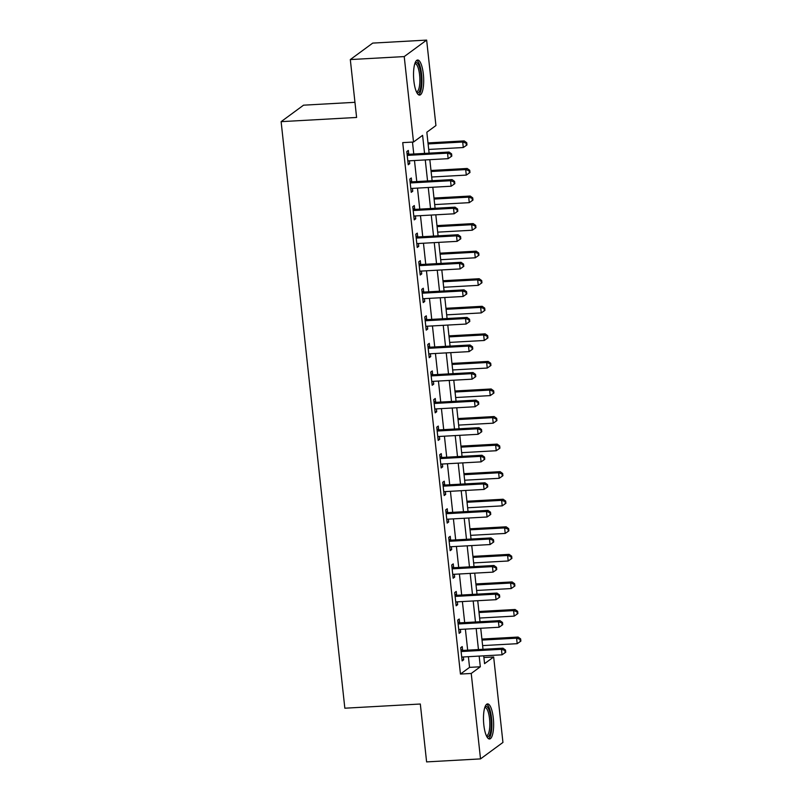 <?xml version="1.0" encoding="UTF-8"?>
<svg xmlns="http://www.w3.org/2000/svg" width="802" height="802" viewBox="0 0 802 802"><rect width="100%" height="100%" fill="white"/><g stroke="black" fill="none" stroke-linecap="round" stroke-linejoin="round"><path stroke-width="1.2" d="M483.827 724.918A17.574 4.992 -93.2 0 1 487.586 703.905A17.574 4.992 -93.2 0 1 493.28 717.97A17.574 4.992 -93.2 0 1 489.531 738.993A17.574 4.992 -93.2 0 1 483.827 724.918M413.882 81.032A17.574 4.992 -93.2 0 1 417.631 60.01A17.574 4.992 -93.2 0 1 423.336 74.085A17.574 4.992 -93.2 0 1 419.586 95.097A17.574 4.992 -93.2 0 1 413.882 81.032M354.955 102.315L303.547 105.172L281.121 121.653L344.84 708.206L420.318 704.016L426.604 761.9L480.518 758.903L471.235 673.459L480.328 666.773L479.165 656.086M281.121 121.653L356.599 117.453L350.314 59.569L372.729 43.097L426.644 40.1L435.927 125.553L426.834 132.23L429.11 153.152M483.907 657.52L493.661 656.978L502.944 742.431L480.518 758.903M424.559 153.403L422.594 135.348L413.511 142.024L402.724 142.626L460.458 674.051L469.551 667.374L468.388 656.688M467.676 650.151L465.391 629.119M464.679 622.583L462.393 601.56M461.681 595.024L459.406 573.991M458.694 567.455L456.408 546.433M455.696 539.896L453.411 518.864M452.699 512.328L450.423 491.305M449.711 484.769L447.426 463.736M446.714 457.2L444.428 436.178M443.717 429.641L441.431 408.609M440.729 402.073L438.443 381.05M437.732 374.514L435.446 353.481M434.734 346.945L432.448 325.923M431.747 319.386L429.461 298.354M428.749 291.818L426.463 270.795M425.752 264.259L423.466 243.227M422.754 236.69L420.479 215.668M419.767 209.132L417.481 188.099M416.769 181.563L414.484 160.53M413.772 154.004L412.479 142.084M408.709 154.004L408.318 150.425L406.804 151.538L408.238 164.761L409.752 163.648L409.441 160.811M411.697 181.573L411.306 177.984L409.792 179.097L411.236 192.33L412.749 191.217L412.439 188.38M414.694 209.132L414.303 205.553L412.789 206.665L414.223 219.888L415.737 218.776L415.436 215.939M417.692 236.7L417.301 233.111L415.787 234.224L417.22 247.457L418.734 246.344L418.423 243.507M420.679 264.259L420.288 260.68L418.774 261.793L420.218 275.016L421.732 273.903L421.421 271.066M423.677 291.828L423.286 288.239L421.772 289.352L423.205 302.585L424.729 301.472L424.418 298.635M426.674 319.386L426.283 315.808L424.769 316.92L426.203 330.143L427.717 329.031L427.416 326.203M429.661 346.955L429.281 343.366L427.757 344.479L429.2 357.712L430.714 356.599L430.403 353.762M432.659 374.514L432.268 370.935L430.754 372.048L432.198 385.271L433.712 384.158L433.401 381.331M435.656 402.083L435.265 398.494L433.752 399.607L435.185 412.84L436.699 411.727L436.398 408.89M438.654 429.651L438.263 426.062L436.749 427.175L438.183 440.408L439.697 439.285L439.386 436.458M441.641 457.21L441.25 453.621L439.737 454.734L441.18 467.967L442.694 466.854L442.383 464.017M444.639 484.779L444.248 481.19L442.734 482.303L444.168 495.536L445.681 494.423L445.381 491.586M447.636 512.338L447.245 508.749L445.732 509.861L447.165 523.094L448.679 521.982L448.368 519.145M450.624 539.906L450.233 536.317L448.719 537.43L450.163 550.663L451.676 549.55L451.366 546.713M453.621 567.465L453.23 563.876L451.716 564.989L453.15 578.222L454.664 577.109L454.363 574.272M456.619 595.034L456.228 591.445L454.714 592.558L456.148 605.791L457.661 604.678L457.351 601.841M459.606 622.593L459.225 619.004L457.701 620.116L459.145 633.349L460.659 632.237L460.348 629.4M462.604 650.161L462.213 646.572L460.699 647.685L462.132 660.918L463.656 659.805L463.345 656.968M350.314 59.569L404.228 56.581L426.644 40.1M460.458 674.051L471.235 673.459M413.511 142.024L404.228 56.581M478.453 649.55L476.177 628.527M475.466 621.991L473.18 600.959M472.468 594.422L470.183 573.39M469.471 566.864L467.185 545.831M466.483 539.295L464.198 518.262M463.486 511.726L461.2 490.704M460.488 484.167L458.203 463.135M457.501 456.599L455.215 435.576M454.503 429.04L452.218 408.007M451.506 401.471L449.22 380.449M448.508 373.912L446.233 352.88M445.521 346.344L443.235 325.321M442.524 318.785L440.238 297.753M439.526 291.216L437.25 270.194M436.539 263.657L434.253 242.625M433.541 236.089L431.255 215.066M430.544 208.53L428.258 187.498M427.556 180.961L425.271 159.939M483.716 655.836L484.568 663.655L493.661 656.978M429.822 159.678L432.108 180.711M432.819 187.247L435.095 208.279M435.807 214.816L438.092 235.838M438.804 242.374L441.09 263.407M441.802 269.943L444.087 290.966M444.789 297.502L447.075 318.534M447.787 325.071L450.072 346.093M450.784 352.629L453.07 373.662M453.772 380.198L456.057 401.221M456.769 407.757L459.055 428.789M459.767 435.326L462.052 456.348M462.764 462.884L465.04 483.917M465.751 490.453L468.037 511.475M468.749 518.012L471.035 539.044M471.746 545.581L474.032 566.603M474.734 573.139L477.02 594.172M477.731 600.708L480.017 621.73M480.729 628.267L483.015 649.299M469.551 667.374L480.328 666.773M408.128 163.738L409.752 163.648M411.125 191.307L412.749 191.217M414.113 218.866L415.737 218.776M417.11 246.435L418.734 246.344M420.108 273.993L421.732 273.903M423.095 301.562L424.729 301.472M426.093 329.121L427.717 329.031M429.09 356.69L430.714 356.599M432.077 384.248L433.712 384.158M435.075 411.817L436.699 411.727M438.072 439.376L439.697 439.285M441.07 466.944L442.694 466.854M444.057 494.513L445.681 494.423M447.055 522.072L448.679 521.982M450.052 549.641L451.676 549.55M453.04 577.199L454.664 577.109M456.037 604.768L457.661 604.678M459.035 632.327L460.659 632.237M462.022 659.896L463.656 659.805M407.185 155.117L407.476 155.217A2.256 2.125 -126.3 0 0 408.298 155.337L447.546 153.152L448.148 158.666L408.9 160.841A2.256 2.125 -126.3 0 0 408.108 161.052L407.847 161.182M407.005 153.433L408.99 154.104A2.256 2.125 -126.3 0 0 409.812 154.225L449.06 152.039L447.546 153.152L450.985 154.315L451.225 156.52L451.827 156.079L451.586 153.874L450.985 154.315M451.586 153.874L449.06 152.039M448.148 158.666L451.225 156.52M428.709 149.453L463.295 147.528L462.694 142.024L464.208 140.901L427.997 142.916M466.132 143.187L466.373 145.393L466.975 144.941L466.744 142.736L466.132 143.187L462.694 142.024L428.108 143.939M466.373 145.393L463.295 147.528M464.208 140.901L466.744 142.736M410.183 182.686L410.474 182.786A2.256 2.125 -126.3 0 0 411.296 182.896L450.544 180.721L451.135 186.224L411.887 188.41A2.256 2.125 -126.3 0 0 411.105 188.61L410.845 188.741M410.002 180.991L411.987 181.673A2.256 2.125 -126.3 0 0 412.809 181.783L452.057 179.598L450.544 180.721L453.982 181.884L454.223 184.089L454.824 183.638L454.584 181.432L453.982 181.884M454.584 181.432L452.057 179.598M451.135 186.224L454.223 184.089M413.18 210.244L413.461 210.345A2.256 2.125 -126.3 0 0 414.283 210.465L453.531 208.279L454.132 213.793L414.885 215.969A2.256 2.125 -126.3 0 0 414.103 216.179L413.832 216.309M413 208.56L414.975 209.232A2.256 2.125 -126.3 0 0 415.797 209.352L455.055 207.167L453.531 208.279L456.97 209.442L457.21 211.648L457.822 211.207L457.581 209.001L456.97 209.442M457.581 209.001L455.055 207.167M454.132 213.793L457.21 211.648M416.178 237.813L416.459 237.913A2.256 2.125 -126.3 0 0 417.281 238.024L456.528 235.848L457.13 241.352L417.882 243.537A2.256 2.125 -126.3 0 0 417.09 243.738L416.829 243.868M415.987 236.119L417.972 236.801A2.256 2.125 -126.3 0 0 418.794 236.911L458.042 234.735L456.528 235.848L459.967 237.011L460.208 239.217L460.809 238.765L460.569 236.56L459.967 237.011M460.569 236.56L458.042 234.735M457.13 241.352L460.208 239.217M431.707 177.021L466.293 175.097L465.691 169.583L467.205 168.47L430.995 170.485M469.13 170.746L469.37 172.951L469.972 172.51L469.731 170.305L469.13 170.746L465.691 169.583L431.105 171.508M469.37 172.951L466.293 175.097M467.205 168.47L469.731 170.305M434.694 204.58L469.28 202.655L468.689 197.152L470.203 196.039L433.992 198.044M472.127 198.315L472.358 200.52L472.969 200.069L472.729 197.863L472.127 198.315L468.689 197.152L434.103 199.066M472.358 200.52L469.28 202.655M470.203 196.039L472.729 197.863M437.692 232.149L472.278 230.224L471.676 224.71L473.19 223.598L436.98 225.613M475.115 225.873L475.355 228.079L475.967 227.638L475.726 225.432L475.115 225.873L471.676 224.71L437.09 226.635M475.355 228.079L472.278 230.224M473.19 223.598L475.726 225.432M419.165 265.372L419.456 265.472A2.256 2.125 -126.3 0 0 420.278 265.592L459.526 263.407L460.127 268.921L420.87 271.106A2.256 2.125 -126.3 0 0 420.088 271.307L419.827 271.437M418.985 263.688L420.97 264.359A2.256 2.125 -126.3 0 0 421.792 264.48L461.04 262.294L459.526 263.407L462.965 264.57L463.205 266.775L463.807 266.334L463.566 264.129L462.965 264.57M463.566 264.129L461.04 262.294M460.127 268.921L463.205 266.775M440.689 259.708L475.275 257.793L474.674 252.279L476.188 251.166L439.977 253.171M478.112 253.442L478.353 255.648L478.954 255.196L478.714 252.991L478.112 253.442L474.674 252.279L440.087 254.194M478.353 255.648L475.275 257.793M476.188 251.166L478.714 252.991M415.115 62.897A15.208 4.321 -93.2 0 1 417.531 63.258A15.208 4.321 -93.2 0 1 421.261 81.634A15.208 4.321 -93.2 0 1 416.759 92.521M416.398 91.769A14.075 4 86.8 0 0 416.589 91.769A14.075 4 86.8 0 0 419.877 79.869A14.075 4 86.8 0 0 416.398 64.381A14.075 4 86.8 0 0 415.025 63.649A14.075 4 86.8 0 0 414.834 63.679M418.614 94.826A17.464 4.962 86.8 0 0 421.912 78.977A17.464 4.962 86.8 0 0 417.621 61.122A17.464 4.962 86.8 0 0 416.699 60.391M485.06 706.783A15.208 4.321 -93.2 0 1 490.924 718.542A15.208 4.321 -93.2 0 1 486.704 736.406M486.353 735.655A14.075 4 86.8 0 0 486.533 735.665A14.075 4 86.8 0 0 489.541 718.823A14.075 4 86.8 0 0 484.969 707.544A14.075 4 86.8 0 0 484.789 707.575M488.558 738.722A17.464 4.962 86.8 0 0 491.526 718.091A17.464 4.962 86.8 0 0 486.644 704.276M422.163 292.941L422.443 293.041A2.256 2.125 -126.3 0 0 423.266 293.151L462.523 290.976L463.115 296.489L423.867 298.665A2.256 2.125 -126.3 0 0 423.085 298.865L422.824 298.996M421.982 291.246L423.967 291.928A2.256 2.125 -126.3 0 0 424.789 292.038L464.037 289.863L462.523 290.976L465.952 292.139L466.193 294.344L466.804 293.893L466.563 291.687L465.952 292.139M466.563 291.687L464.037 289.863M463.115 296.489L466.193 294.344M425.16 320.509L425.441 320.599A2.256 2.125 -126.3 0 0 426.263 320.72L465.511 318.534L466.112 324.048L426.864 326.234A2.256 2.125 -126.3 0 0 426.073 326.434L425.812 326.564M424.97 318.815L426.955 319.487A2.256 2.125 -126.3 0 0 427.777 319.607L467.025 317.422L465.511 318.534L468.949 319.697L469.19 321.903L469.792 321.462L469.561 319.256L468.949 319.697M469.561 319.256L467.025 317.422M466.112 324.048L469.19 321.903M428.148 348.068L428.438 348.168A2.256 2.125 -126.3 0 0 429.26 348.279L468.508 346.103L469.11 351.617L429.862 353.792A2.256 2.125 -126.3 0 0 429.07 353.993L428.809 354.123M427.967 346.374L429.952 347.055A2.256 2.125 -126.3 0 0 430.774 347.166L470.022 344.99L468.508 346.103L471.947 347.266L472.188 349.471L472.789 349.02L472.548 346.815L471.947 347.266M472.548 346.815L470.022 344.99M469.11 351.617L472.188 349.471M431.145 375.637L431.426 375.727A2.256 2.125 -126.3 0 0 432.258 375.847L471.506 373.662L472.097 379.176L432.849 381.361A2.256 2.125 -126.3 0 0 432.067 381.562L431.807 381.692M430.965 373.943L432.95 374.614A2.256 2.125 -126.3 0 0 433.772 374.734L473.02 372.549L471.506 373.662L474.944 374.825L475.175 377.03L475.786 376.589L475.546 374.384L474.944 374.825M475.546 374.384L473.02 372.549M472.097 379.176L475.175 377.03M434.143 403.195L434.423 403.296A2.256 2.125 -126.3 0 0 435.245 403.406L474.493 401.231L475.095 406.744L435.847 408.92A2.256 2.125 -126.3 0 0 435.055 409.12L434.794 409.251M433.952 401.501L435.937 402.183A2.256 2.125 -126.3 0 0 436.759 402.293L476.007 400.118L474.493 401.231L477.932 402.393L478.172 404.599L478.784 404.148L478.543 401.942L477.932 402.393M478.543 401.942L476.007 400.118M475.095 406.744L478.172 404.599M443.686 287.276L478.263 285.352L477.671 279.838L479.185 278.725L442.975 280.74M481.11 281.001L481.35 283.206L481.952 282.765L481.711 280.56L481.11 281.001L477.671 279.838L443.085 281.763M481.35 283.206L478.263 285.352M479.185 278.725L481.711 280.56M446.674 314.835L481.26 312.92L480.659 307.407L482.182 306.294L445.962 308.299M484.097 308.57L484.338 310.775L484.949 310.324L484.709 308.118L484.097 308.57L480.659 307.407L446.082 309.321M484.338 310.775L481.26 312.92M482.182 306.294L484.709 308.118M449.671 342.404L484.258 340.479L483.656 334.965L485.17 333.853L448.96 335.868M487.095 336.128L487.335 338.334L487.937 337.893L487.696 335.687L487.095 336.128L483.656 334.965L449.07 336.89M487.335 338.334L484.258 340.479M485.17 333.853L487.696 335.687M452.669 369.963L487.255 368.048L486.654 362.534L488.167 361.421L451.957 363.426M490.092 363.697L490.333 365.902L490.934 365.451L490.694 363.246L490.092 363.697L486.654 362.534L452.067 364.449M490.333 365.902L487.255 368.048M488.167 361.421L490.694 363.246M455.656 397.531L490.243 395.607L489.641 390.093L491.165 388.98L454.945 390.995M493.08 391.256L493.32 393.461L493.932 393.02L493.691 390.815L493.08 391.256L489.641 390.093L455.065 392.018M493.32 393.461L490.243 395.607M491.165 388.98L493.691 390.815M437.13 430.764L437.421 430.854A2.256 2.125 -126.3 0 0 438.243 430.975L477.491 428.789L478.092 434.303L438.844 436.488A2.256 2.125 -126.3 0 0 438.052 436.689L437.792 436.819M436.95 429.07L438.935 429.742A2.256 2.125 -126.3 0 0 439.757 429.862L479.005 427.677L477.491 428.789L480.929 429.952L481.17 432.158L481.771 431.717L481.531 429.511L480.929 429.952M481.531 429.511L479.005 427.677M478.092 434.303L481.17 432.158M458.654 425.09L493.24 423.175L492.639 417.662L494.152 416.549L457.942 418.554M496.077 418.824L496.318 421.03L496.919 420.579L496.689 418.373L496.077 418.824L492.639 417.662L458.052 419.576M496.318 421.03L493.24 423.175M494.152 416.549L496.689 418.373M440.128 458.323L440.418 458.423A2.256 2.125 -126.3 0 0 441.24 458.533L480.488 456.358L481.08 461.872L441.832 464.047A2.256 2.125 -126.3 0 0 441.05 464.248L440.789 464.378M439.947 456.629L441.932 457.31A2.256 2.125 -126.3 0 0 442.754 457.421L482.002 455.245L480.488 456.358L483.927 457.521L484.157 459.726L484.769 459.275L484.528 457.07L483.927 457.521M484.528 457.07L482.002 455.245M481.08 461.872L484.157 459.726M461.651 452.659L496.237 450.734L495.636 445.22L497.15 444.107L460.939 446.123M499.075 446.383L499.315 448.589L499.917 448.148L499.676 445.942L499.075 446.383L495.636 445.22L461.05 447.145M499.315 448.589L496.237 450.734M497.15 444.107L499.676 445.942M443.125 485.892L443.406 485.982A2.256 2.125 -126.3 0 0 444.228 486.102L483.476 483.917L484.077 489.431L444.829 491.616A2.256 2.125 -126.3 0 0 444.037 491.816L443.777 491.947M442.935 484.197L444.92 484.869A2.256 2.125 -126.3 0 0 445.742 484.989L484.989 482.804L483.476 483.917L486.914 485.08L487.155 487.285L487.766 486.844L487.526 484.639L486.914 485.08M487.526 484.639L484.989 482.804M484.077 489.431L487.155 487.285M464.639 480.218L499.225 478.303L498.633 472.789L500.147 471.676L463.937 473.681M502.062 473.952L502.303 476.157L502.914 475.706L502.674 473.501L502.062 473.952L498.633 472.789L464.047 474.704M502.303 476.157L499.225 478.303M500.147 471.676L502.674 473.501M446.112 513.45L446.403 513.551A2.256 2.125 -126.3 0 0 447.225 513.661L486.473 511.486L487.075 516.999L447.827 519.175A2.256 2.125 -126.3 0 0 447.035 519.385L446.774 519.506M445.932 511.756L447.917 512.438A2.256 2.125 -126.3 0 0 448.739 512.548L487.987 510.373L486.473 511.486L489.912 512.648L490.152 514.854L490.754 514.403L490.513 512.197L489.912 512.648M490.513 512.197L487.987 510.373M487.075 516.999L490.152 514.854M467.636 507.786L502.222 505.861L501.621 500.348L503.135 499.235L466.924 501.25M505.059 501.511L505.3 503.716L505.902 503.275L505.671 501.07L505.059 501.511L501.621 500.348L467.035 502.273M505.3 503.716L502.222 505.861M503.135 499.235L505.671 501.07M449.11 541.019L449.401 541.109A2.256 2.125 -126.3 0 0 450.223 541.23L489.471 539.044L490.062 544.558L450.814 546.743A2.256 2.125 -126.3 0 0 450.032 546.944L449.772 547.074M448.93 539.325L450.914 539.997A2.256 2.125 -126.3 0 0 451.737 540.117L490.984 537.931L489.471 539.044L492.909 540.207L493.15 542.413L493.751 541.972L493.511 539.766L492.909 540.207M493.511 539.766L490.984 537.931M490.062 544.558L493.15 542.413M470.634 535.345L505.22 533.43L504.618 527.917L506.132 526.804L469.922 528.809M508.057 529.079L508.298 531.285L508.899 530.834L508.658 528.628L508.057 529.079L504.618 527.917L470.032 529.831M508.298 531.285L505.22 533.43M506.132 526.804L508.658 528.628M452.107 568.578L452.388 568.678A2.256 2.125 -126.3 0 0 453.21 568.788L492.458 566.613L493.06 572.127L453.812 574.302A2.256 2.125 -126.3 0 0 453.03 574.513L452.769 574.633M451.927 566.884L453.902 567.565A2.256 2.125 -126.3 0 0 454.724 567.676L493.982 565.5L492.458 566.613L495.897 567.776L496.137 569.981L496.749 569.53L496.508 567.325L495.897 567.776M496.508 567.325L493.982 565.5M493.06 572.127L496.137 569.981M473.621 562.914L508.207 560.989L507.616 555.475L509.13 554.362L472.919 556.377M511.054 556.638L511.285 558.844L511.897 558.403L511.656 556.197L511.054 556.638L507.616 555.475L473.03 557.4M511.285 558.844L508.207 560.989M509.13 554.362L511.656 556.197M476.619 590.472L511.205 588.558L510.603 583.044L512.117 581.931L475.907 583.936M514.042 584.207L514.283 586.412L514.894 585.961L514.653 583.766L514.042 584.207L510.603 583.044L476.017 584.959M514.283 586.412L511.205 588.558M512.117 581.931L514.653 583.766M455.105 596.147L455.386 596.237A2.256 2.125 -126.3 0 0 456.208 596.357L495.456 594.172L496.057 599.685L456.809 601.871A2.256 2.125 -126.3 0 0 456.017 602.071L455.757 602.202M454.914 594.452L456.899 595.124A2.256 2.125 -126.3 0 0 457.721 595.244L496.969 593.059L495.456 594.172L498.894 595.335L499.135 597.54L499.736 597.099L499.496 594.894L498.894 595.335M499.496 594.894L496.969 593.059M496.057 599.685L499.135 597.54M458.092 623.705L458.383 623.806A2.256 2.125 -126.3 0 0 459.205 623.916L498.453 621.74L499.055 627.254L459.807 629.43A2.256 2.125 -126.3 0 0 459.015 629.64L458.754 629.76M457.912 622.011L459.897 622.693A2.256 2.125 -126.3 0 0 460.719 622.803L499.967 620.628L498.453 621.74L501.892 622.903L502.132 625.109L502.734 624.658L502.493 622.462L501.892 622.903M502.493 622.462L499.967 620.628M499.055 627.254L502.132 625.109M479.616 618.041L514.202 616.116L513.601 610.603L515.115 609.49L478.904 611.505M517.039 611.766L517.28 613.971L517.881 613.53L517.641 611.324L517.039 611.766L513.601 610.603L479.015 612.527M517.28 613.971L514.202 616.116M515.115 609.49L517.641 611.324M461.09 651.274L461.371 651.364A2.256 2.125 -126.3 0 0 462.193 651.485L501.45 649.299L502.042 654.813L462.794 656.998A2.256 2.125 -126.3 0 0 462.012 657.199L461.752 657.329M460.909 649.58L462.894 650.252A2.256 2.125 -126.3 0 0 463.716 650.372L502.964 648.186L501.45 649.299L504.879 650.462L505.12 652.668L505.731 652.226L505.491 650.021L504.879 650.462M505.491 650.021L502.964 648.186M502.042 654.813L505.12 652.668M482.614 645.6L517.19 643.685L516.598 638.171L518.112 637.059L481.902 639.064M520.037 639.334L520.277 641.54L520.879 641.089L520.638 638.893L520.037 639.334L516.598 638.171L482.012 640.096M520.277 641.54L517.19 643.685M518.112 637.059L520.638 638.893M407.476 155.217L408.99 154.104M408.298 155.337L409.812 154.225M410.474 182.786L411.987 181.673M411.296 182.896L412.809 181.783M413.461 210.345L414.975 209.232M414.283 210.465L415.797 209.352M416.459 237.913L417.972 236.801M417.281 238.024L418.794 236.911M419.456 265.472L420.97 264.359M420.278 265.592L421.792 264.48M422.443 293.041L423.967 291.928M423.266 293.151L424.789 292.038M425.441 320.599L426.955 319.487M426.263 320.72L427.777 319.607M428.438 348.168L429.952 347.055M429.26 348.279L430.774 347.166M431.426 375.727L432.95 374.614M432.258 375.847L433.772 374.734M434.423 403.296L435.937 402.183M435.245 403.406L436.759 402.293M437.421 430.854L438.935 429.742M438.243 430.975L439.757 429.862M440.418 458.423L441.932 457.31M441.24 458.533L442.754 457.421M443.406 485.982L444.92 484.869M444.228 486.102L445.742 484.989M446.403 513.551L447.917 512.438M447.225 513.661L448.739 512.548M449.401 541.109L450.914 539.997M450.223 541.23L451.737 540.117M452.388 568.678L453.902 567.565M453.21 568.788L454.724 567.676M455.386 596.237L456.899 595.124M456.208 596.357L457.721 595.244M458.383 623.806L459.897 622.693M459.205 623.916L460.719 622.803M461.371 651.364L462.894 650.252M462.193 651.485L463.716 650.372"/></g></svg>
